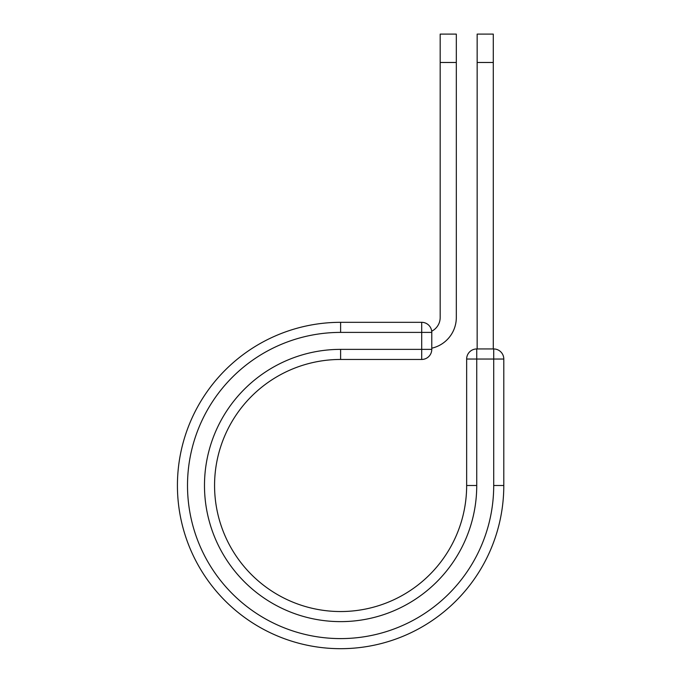 <?xml version="1.0" encoding="UTF-8"?>
<svg xmlns="http://www.w3.org/2000/svg" width="682" height="682" viewBox="0 0 682 682"><rect width="100%" height="100%" fill="white"/><g stroke="black" fill="none" stroke-linecap="round" stroke-linejoin="round"><path stroke-width="1.02" d="M456.318 62.48L440.18 62.48L440.18 34.1L456.318 34.1L456.318 317.497A31.457 31.457 0 0 1 431.774 348.187M440.18 62.48L440.18 317.497A15.328 15.328 0 0 1 431.706 331.205M431.774 332.398L431.774 349.372A10.085 10.085 0 0 1 421.698 359.457L421.698 322.322L340.608 322.322L340.608 332.398L431.774 332.398A10.085 10.085 0 0 0 421.698 322.322A10.085 10.085 0 0 1 431.774 332.398M340.608 359.457L421.698 359.457A10.085 10.085 0 0 0 431.774 349.372L340.608 349.372L340.608 359.457A126.042 126.042 0 0 0 214.566 485.499A126.042 126.042 0 0 0 340.608 611.541A126.042 126.042 0 0 0 466.65 485.499L466.65 359.039A10.085 10.085 0 0 1 476.735 348.954L493.708 348.954L493.708 359.039L466.65 359.039A10.085 10.085 0 0 1 476.735 348.954L476.735 485.499L466.65 485.499M493.708 485.499L503.793 485.499A163.186 163.186 0 0 1 340.608 648.684A163.186 163.186 0 0 1 177.422 485.499A163.186 163.186 0 0 1 340.608 322.322A163.186 163.186 0 0 0 177.422 485.499A163.186 163.186 0 0 0 340.608 648.684A163.186 163.186 0 0 0 503.793 485.499L503.793 359.039A10.085 10.085 0 0 0 493.708 348.954A10.085 10.085 0 0 1 503.793 359.039L493.708 359.039L493.708 485.499A153.1 153.1 0 0 1 340.608 638.599A153.1 153.1 0 0 1 187.507 485.499A153.1 153.1 0 0 1 340.608 332.398M493.291 62.48L477.153 62.48L477.153 34.1L493.291 34.1L493.291 348.954M477.153 348.954L477.153 62.48M476.735 485.499A136.127 136.127 0 0 1 340.608 621.626A136.127 136.127 0 0 1 204.481 485.499A136.127 136.127 0 0 1 340.608 349.372"/></g></svg>
